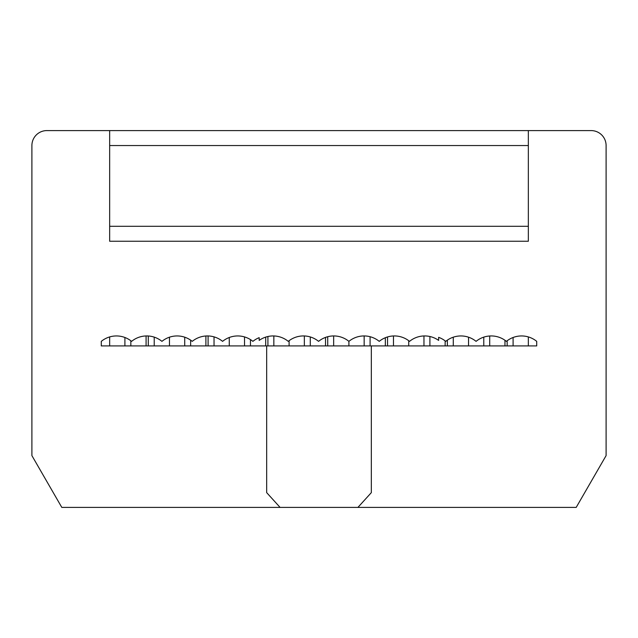 <?xml version="1.0" encoding="UTF-8"?>
<svg xmlns="http://www.w3.org/2000/svg" width="638" height="638" viewBox="0 0 638 638"><rect width="100%" height="100%" fill="white"/><g stroke="black" fill="none" stroke-linecap="round" stroke-linejoin="round"><path stroke-width="0.96" d="M318.577 341.362A23.925 23.925 0 0 1 348.906 341.362A23.925 23.925 0 0 1 379.227 341.362A23.925 23.925 0 0 1 409.556 341.362A23.925 23.925 0 0 1 438.625 340.397L438.625 337.335A23.925 23.925 0 0 1 445.747 341.362A23.925 23.925 0 0 1 476.068 341.362A23.925 23.925 0 0 1 506.397 341.362A23.925 23.925 0 0 1 536.717 341.362L536.717 345.916L536.717 341.362M101.282 341.362L101.282 345.916L101.282 341.362A23.925 23.925 0 0 1 131.603 341.362A23.925 23.925 0 0 1 161.932 341.362A23.925 23.925 0 0 1 192.253 341.362A23.925 23.925 0 0 1 222.582 341.362A23.925 23.925 0 0 1 252.903 341.362A23.925 23.925 0 0 1 259.188 337.654L259.188 340.397A23.925 23.925 0 0 1 288.256 341.362A23.925 23.925 0 0 1 318.585 341.362M205.899 345.916L205.899 335.995M190.65 340.158L190.65 345.916M184.717 345.916L184.717 337.191M169.469 337.191L169.469 345.916M146.086 345.916L146.086 335.955M130.838 340.756L130.838 345.916M124.904 345.916L124.904 337.486M109.656 336.928L109.656 345.916M148.287 335.995L148.287 345.916M154.221 345.916L154.221 337.135M208.1 335.955L208.1 345.916M214.033 345.916L214.033 336.872M109.656 241.244L528.344 241.244L109.656 241.244L528.344 241.244L109.656 241.244L109.656 130.591L46.853 130.591A14.953 14.953 0 0 0 31.9 145.544L31.9 455.612L61.806 507.409L357.91 507.409L371.332 492.632L371.332 345.916L101.282 345.916M229.281 337.494L229.281 345.916M250.463 339.607L250.463 345.916M244.529 345.916L244.529 336.928M109.656 130.591L591.147 130.591A14.953 14.953 0 0 1 606.1 145.544L606.1 455.612L576.194 507.409L357.91 507.409M265.711 345.916L265.711 337.111M536.717 345.916L371.332 345.916M528.344 241.244L528.344 130.591M267.912 336.513L267.912 345.916M429.9 336.513L429.9 345.916M423.967 345.916L423.967 335.955M408.719 340.708L408.719 345.916M445.149 345.916L445.149 340.891M528.344 336.928L528.344 345.916M507.162 340.756L507.162 345.916M513.096 345.916L513.096 337.486M453.283 345.916L453.283 337.191M447.35 340.158L447.35 345.916M468.531 337.191L468.531 345.916M504.961 345.916L504.961 340.277M489.713 335.995L489.713 345.916M483.779 345.916L483.779 337.135M387.537 336.944L387.537 345.916M393.471 345.916L393.471 335.963M327.725 336.712L327.725 345.916M333.658 345.916L333.658 335.947M325.524 345.916L325.524 337.398M310.275 336.944L310.275 345.916M304.342 345.916L304.342 335.963M289.094 340.708L289.094 345.916M385.336 345.916L385.336 337.725M370.088 336.712L370.088 345.916M364.154 345.916L364.154 335.947M348.906 341.362L348.906 345.916M266.668 345.916L266.668 492.632L280.09 507.409M273.846 345.916L273.846 335.955M528.344 145.544L109.656 145.544M109.656 226.291L528.344 226.291"/></g></svg>
